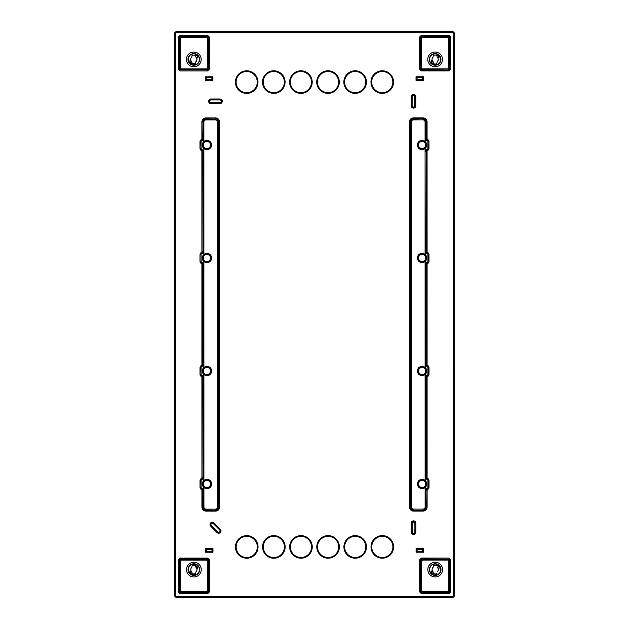<?xml version="1.0" encoding="UTF-8"?>
<svg xmlns="http://www.w3.org/2000/svg" width="629" height="629" viewBox="0 0 629 629"><rect width="100%" height="100%" fill="white"/><g stroke="black" fill="none" stroke-linecap="round" stroke-linejoin="round"><path stroke-width="0.94" d="M175.232 596.732L174.414 594.837C174.571 596.489 175.475 597.393 177.126 597.55L175.232 596.732L175.868 596.095L175.342 594.814L175.271 34.218L175.798 32.944L177.079 32.409L451.85 32.378L453.132 32.905L453.658 34.186L453.729 594.782L453.202 596.056L451.921 596.591L177.15 596.622L175.868 596.095M453.729 594.782L454.633 594.782L453.839 596.701L451.944 597.519C453.595 597.353 454.5 596.449 454.657 594.806L454.586 34.163C454.429 32.511 453.525 31.607 451.874 31.45L177.071 31.505C175.405 31.647 174.5 32.551 174.343 34.194L174.367 34.218C174.492 32.551 175.397 31.647 177.056 31.481L451.874 31.45C453.517 31.599 454.429 32.504 454.586 34.163L454.657 594.798C454.5 596.457 453.595 597.361 451.944 597.519L177.126 597.55C175.475 597.393 174.571 596.489 174.414 594.837L174.343 34.202L175.161 32.299L175.798 32.944M433.35 63.34A4.34 4.34 180 0 0 433.609 63.45L433.609 63.804M436.652 63.804L436.652 63.45A4.34 4.34 180 0 0 436.856 63.364M436.911 55.423A4.34 4.34 180 0 0 433.405 55.399M433.609 63.45L433.625 63.773A4.639 4.639 0 0 0 436.652 63.765L436.652 63.45M412.891 107.024L414.086 107.024M192.026 63.372A4.34 4.34 180 0 0 195.533 63.395M195.588 55.454A4.34 4.34 180 0 0 192.081 55.431M414.48 522.196L412.6 522.188M195.65 565.66A4.34 4.34 180 0 0 195.391 565.55L195.391 565.204M192.348 565.196L192.348 565.55A4.34 4.34 180 0 0 192.144 565.636M192.089 573.577A4.34 4.34 180 0 0 195.595 573.601M195.391 565.55L195.375 565.227A4.639 4.639 0 0 0 192.348 565.235L192.348 565.55M436.974 565.628A4.34 4.34 180 0 0 433.467 565.605M433.412 573.546A4.34 4.34 180 0 0 436.919 573.569M412.129 96.764A1.352 1.352 0 0 1 414.448 95.812A1.352 1.352 0 0 1 414.841 96.764L414.841 105.806A1.352 1.352 0 0 1 412.53 106.765A1.352 1.352 0 0 1 412.129 105.806L412.129 96.764L412.081 105.806A1.407 1.407 0 0 0 414.024 107.103A1.407 1.407 0 0 0 414.888 105.806L415.793 105.806A2.304 2.304 0 0 1 413.489 108.117A2.304 2.304 0 0 1 411.177 105.806L411.177 96.772A2.304 2.304 0 0 1 415.116 95.136A2.304 2.304 0 0 1 415.793 96.764L415.793 105.806M219.67 529.948L213.31 523.525A1.407 1.407 0 0 0 211.32 523.525A1.407 1.407 0 0 0 211.328 525.514L210.684 526.151A2.304 2.304 0 0 1 210.684 522.888A2.304 2.304 0 0 1 213.946 522.888L213.278 523.556L219.67 529.948A1.352 1.352 0 0 1 219.67 531.867A1.352 1.352 0 0 1 217.752 531.867L211.36 525.474L217.752 531.867M213.278 523.556A1.352 1.352 0 0 0 211.36 523.556A1.352 1.352 0 0 0 211.36 525.474M425.699 252.001L425.086 253.22L426.305 253.22L426.737 252.355L425.99 251.466L425.699 252.001L426.305 252.614L425.086 253.22L425.078 149.773L425.982 151.526L427.075 150.763A2.697 2.697 0 0 0 428.986 148.185L428.986 141.824A2.697 2.697 0 0 0 427.075 139.245L427.075 121.963A4.088 4.088 0 0 0 422.979 117.867L413.489 117.867A4.088 4.088 0 0 0 409.4 121.963L409.448 507.013L410.54 507.013L410.493 121.963L411.397 121.963L411.445 507.013A2.091 2.091 0 0 0 413.536 509.105L423.026 509.105A2.091 2.091 0 0 0 425.125 507.013L425.118 488.733L426.022 490.486L427.115 489.724A2.697 2.697 0 0 0 429.033 487.145L429.033 480.784A2.697 2.697 0 0 0 427.115 478.205L426.21 477.285L425.723 477.977L426.336 478.59L426.934 478.158M427.115 478.205L427.107 376.747A2.697 2.697 0 0 0 429.017 374.161L429.017 367.808A2.697 2.697 0 0 0 427.099 365.229L426.203 364.309L425.715 365.001L426.32 365.606L426.918 365.174M425.715 365.001L425.102 366.22L426.32 366.22L426.32 365.606L425.102 366.22L425.094 262.757L426.187 264.667L427.091 263.748A2.697 2.697 0 0 0 429.002 261.169L429.002 254.808A2.697 2.697 0 0 0 427.091 252.229L425.99 251.466L426.171 151.683L426.187 251.309M246.741 558.222A11.298 11.298 0 0 0 258.039 546.923A11.298 11.298 0 0 0 246.741 535.625A11.298 11.298 0 0 0 235.443 546.931A11.298 11.298 0 0 0 246.741 558.222M273.859 558.222A11.298 11.298 0 0 0 285.149 546.923A11.298 11.298 0 0 0 273.851 535.625A11.298 11.298 0 0 0 262.552 546.923A11.298 11.298 0 0 0 273.859 558.222M300.969 558.214A11.298 11.298 0 0 0 312.267 546.916A11.298 11.298 0 0 0 300.969 535.625A11.298 11.298 0 0 0 289.67 546.923A11.298 11.298 0 0 0 300.969 558.214A11.275 11.275 0 0 1 289.694 546.923A11.275 11.275 0 0 1 300.969 535.649A11.275 11.275 0 0 1 312.243 546.916A11.275 11.275 0 0 1 300.969 558.19M328.086 558.214A11.298 11.298 0 0 0 339.385 546.916A11.298 11.298 0 0 0 328.086 535.617A11.298 11.298 0 0 0 316.788 546.916A11.298 11.298 0 0 0 328.086 558.214A11.275 11.275 0 0 1 316.812 546.916A11.275 11.275 0 0 1 328.086 535.641A11.275 11.275 0 0 1 339.361 546.916A11.275 11.275 0 0 1 328.086 558.19M355.204 558.214A11.298 11.298 0 0 0 366.495 546.908A11.298 11.298 0 0 0 355.196 535.617A11.298 11.298 0 0 0 343.906 546.916A11.298 11.298 0 0 0 355.204 558.214A11.275 11.275 0 0 1 343.929 546.916A11.275 11.275 0 0 1 355.196 535.641A11.275 11.275 0 0 1 366.471 546.908A11.275 11.275 0 0 1 355.204 558.182M382.314 558.206A11.298 11.298 0 0 0 393.612 546.908A11.298 11.298 0 0 0 382.314 535.609A11.298 11.298 0 0 0 371.016 546.908A11.298 11.298 0 0 0 382.314 558.206A11.275 11.275 0 0 1 371.039 546.908A11.275 11.275 0 0 1 382.314 535.633A11.275 11.275 0 0 1 393.589 546.908A11.275 11.275 0 0 1 382.314 558.182M178.274 591.889L180.083 593.69L207.664 593.682L209.473 591.881L207.46 592.573L207.452 560.109L180.287 560.109L180.287 591.677L208.364 591.669A0.904 0.904 -45 0 1 207.46 592.573L180.287 592.581A0.904 0.904 45 0 1 179.383 591.677L180.287 591.677L180.106 592.762L179.202 591.858L178.274 591.889L178.274 559.904L179.383 560.109A0.904 0.904 135 0 1 180.287 559.205L207.452 559.205A0.904 0.904 -135 0 1 208.356 560.109L208.569 591.873L208.561 559.904L207.452 560.109L207.452 559.205L209.465 559.889L207.664 558.096L180.075 558.096L178.274 559.904M448.988 558.065L421.399 558.065L419.598 559.873L419.598 591.85L421.399 593.658L448.996 593.65L450.796 591.85L450.789 559.865L448.988 558.065L448.98 558.969L449.884 559.873L449.892 591.842L448.988 592.746L448.996 593.65M419.527 37.119L419.535 69.111L421.336 70.904L448.925 70.904L450.726 69.096L450.726 37.111L448.917 35.31L421.336 35.318L419.527 37.119L420.636 37.331A0.904 0.904 135 0 1 421.54 36.427L421.548 68.891L448.713 68.891L448.713 37.323L420.636 37.331L420.439 69.096L420.431 37.127L421.336 36.223L448.713 36.419A0.904 0.904 -135 0 1 449.617 37.323L448.713 37.323L448.894 36.238L449.798 37.142L450.726 37.111M180.012 70.935L207.601 70.935L209.402 69.127L209.402 37.15L207.601 35.342L180.004 35.35L178.204 37.15L178.211 69.135L180.012 70.935L180.02 70.031L179.116 69.127L179.108 37.158L180.216 36.458L180.224 68.923L207.389 68.923L207.389 37.355L179.312 37.363A0.904 0.904 135 0 1 180.216 36.458L207.389 36.451A0.904 0.904 -135 0 1 208.293 37.355L207.389 37.355L207.57 36.27L208.498 37.15L207.594 36.246L207.601 35.342M246.686 93.391A11.298 11.298 0 0 0 257.976 82.092A11.298 11.298 0 0 0 246.678 70.794A11.298 11.298 0 0 0 235.38 82.092A11.298 11.298 0 0 0 246.686 93.391M273.796 93.383A11.298 11.298 0 0 0 285.094 82.085A11.298 11.298 0 0 0 273.796 70.786A11.298 11.298 0 0 0 262.497 82.092A11.298 11.298 0 0 0 273.796 93.383A11.275 11.275 0 0 1 262.521 82.092A11.275 11.275 0 0 1 273.796 70.818A11.275 11.275 0 0 1 285.071 82.085A11.275 11.275 0 0 1 273.796 93.359M300.914 93.383A11.298 11.298 0 0 0 312.212 82.085A11.298 11.298 0 0 0 300.906 70.786A11.298 11.298 0 0 0 289.615 82.085A11.298 11.298 0 0 0 300.914 93.383A11.275 11.275 0 0 1 289.639 82.085A11.275 11.275 0 0 1 300.906 70.81A11.275 11.275 0 0 1 312.181 82.085A11.275 11.275 0 0 1 300.914 93.359M328.031 93.375A11.298 11.298 0 0 0 339.322 82.077A11.298 11.298 0 0 0 328.024 70.786A11.298 11.298 0 0 0 316.725 82.085A11.298 11.298 0 0 0 328.031 93.375A11.275 11.275 0 0 1 316.757 82.085A11.275 11.275 0 0 1 328.024 70.81A11.275 11.275 0 0 1 339.298 82.077A11.275 11.275 0 0 1 328.031 93.351M355.141 93.375A11.298 11.298 0 0 0 366.44 82.077A11.298 11.298 0 0 0 355.141 70.778A11.298 11.298 0 0 0 343.843 82.077A11.298 11.298 0 0 0 355.141 93.375A11.275 11.275 0 0 1 343.866 82.077A11.275 11.275 0 0 1 355.141 70.802A11.275 11.275 0 0 1 366.416 82.077A11.275 11.275 0 0 1 355.141 93.351M382.259 93.375A11.298 11.298 0 0 0 393.557 82.069A11.298 11.298 0 0 0 382.251 70.778A11.298 11.298 0 0 0 370.961 82.077A11.298 11.298 0 0 0 382.259 93.375M203.285 263.999L203.898 262.78L202.68 262.78A1.588 1.588 0 0 1 201.091 261.192L201.091 254.839L200.187 254.839A2.492 2.492 0 0 1 202.247 252.386L201.893 252.253A2.697 2.697 0 0 0 199.983 254.839L199.983 261.192A2.697 2.697 0 0 0 201.901 263.779L202.805 264.691L203.285 263.999L202.68 263.394L203.898 262.78L203.906 366.243L202.813 364.333L201.909 365.252A2.697 2.697 0 0 0 199.998 367.831L199.998 374.192A2.697 2.697 0 0 0 201.909 376.771L202.813 377.691L202.098 376.818M202.098 365.205L203.906 366.243L202.687 366.243A1.588 1.588 0 0 0 201.107 367.831L201.107 374.192A1.588 1.588 0 0 0 202.695 375.78L203.914 375.78L203.301 376.999L202.695 376.386L203.914 375.78L203.922 479.227L203.018 477.474L201.925 478.237A2.697 2.697 0 0 0 200.006 480.815L200.014 487.176A2.697 2.697 0 0 0 201.925 489.755L202.829 490.667L202.113 489.802M203.316 478.009L202.703 478.614L203.922 479.227L202.703 479.227A1.588 1.588 0 0 0 201.123 480.815L201.123 487.168A1.588 1.588 0 0 0 202.703 488.757L203.922 488.757L203.316 489.975L202.703 489.37L203.922 488.757L203.93 507.037A2.091 2.091 0 0 0 206.021 509.136L215.511 509.128A2.091 2.091 0 0 0 217.603 507.037L217.555 121.987A2.091 2.091 0 0 0 215.464 119.895L205.974 119.895A2.091 2.091 0 0 0 203.882 121.987L203.882 140.267L202.782 138.356L201.885 139.276A2.697 2.697 0 0 0 199.967 141.855L199.967 148.216A2.697 2.697 0 0 0 201.885 150.795L202.79 151.715L202.066 150.842M433.507 573.585L433.129 571.879A3.082 3.082 0 0 1 433.129 567.295L433.507 565.589M437.815 567.893L439.136 568.191L437.815 567.893A3.121 3.121 0 0 1 437.289 571.895A3.082 3.082 0 0 0 437.257 567.295M437.847 567.853A3.169 3.169 0 0 0 437.336 567.256M433.585 565.235L436.833 565.212L439.089 567.209L438.712 566.414M433.554 565.212L433.129 567.295M433.098 567.279A3.121 3.121 0 0 0 432.571 571.274L431.258 570.983L431.258 571.989L433.585 573.931M433.129 571.879L433.483 573.852L431.258 571.989M431.258 570.983L432.548 571.321A3.169 3.169 0 0 0 433.059 571.918M440.756 569.583A5.559 5.559 0 0 1 435.197 575.142A5.559 5.559 0 0 1 429.638 569.583A5.559 5.559 0 0 1 435.197 564.024A5.559 5.559 0 0 1 440.756 569.583M439.136 568.191L439.136 567.177M436.833 573.962A4.67 4.67 0 0 1 435.197 574.253L433.483 573.852M429.379 569.583A5.81 5.81 0 0 0 435.197 575.401A5.81 5.81 0 0 0 441.008 569.583A5.81 5.81 0 0 0 435.197 563.773A5.81 5.81 0 0 0 429.379 569.583M421.611 560.667L421.021 560.667L422.193 560.667L421.611 560.667L421.611 591.645L449.688 591.637A0.904 0.904 -45 0 1 448.784 592.542L421.406 592.754L421.399 593.658M419.598 591.85L420.502 591.85L420.502 559.873L421.406 558.969L448.776 559.173A0.904 0.904 -135 0 1 449.68 560.077L450.789 559.865M419.598 559.873L420.707 560.077L420.526 591.826L421.611 592.549A0.904 0.904 45 0 1 420.707 591.645L421.611 591.645L421.611 592.549L448.784 592.542L448.776 560.077L449.68 560.077L449.688 591.637L450.796 591.85M421.399 558.065L421.611 559.173L420.966 560.722L420.707 560.077M422.193 560.667L421.611 560.077L448.776 560.077L448.776 559.173L421.611 559.173M420.526 591.826L421.43 592.73M439.089 568.129L439.089 567.209M436.903 565.322L438.665 566.446M431.305 571.046L431.305 571.965M436.817 55.383L437.194 57.097A3.082 3.082 0 0 1 437.194 61.673L436.817 63.38M433.444 63.38L433.066 61.673A3.082 3.082 0 0 1 433.066 57.097L433.444 55.383M437.194 57.097L436.738 55.038M437.784 57.656L439.073 57.986L437.784 57.656A3.169 3.169 0 0 0 437.273 57.05M433.066 61.673L433.42 63.647L431.612 62.554L433.499 63.757A4.67 4.67 0 0 0 436.77 63.757L437.226 61.689A3.121 3.121 0 0 0 437.753 57.695M433.523 55.038L436.77 55.014L438.649 56.217L439.073 57.986M440.693 59.385A5.559 5.559 0 0 1 435.134 64.944A5.559 5.559 0 0 1 429.568 59.385A5.559 5.559 0 0 1 435.126 53.827A5.559 5.559 0 0 1 440.693 59.385M433.491 55.006L433.035 57.074A3.121 3.121 0 0 0 432.508 61.076L431.187 60.785L431.659 62.523M431.612 62.554L431.195 61.791M429.316 59.385A5.81 5.81 0 0 0 435.134 65.196A5.81 5.81 0 0 0 440.945 59.385A5.81 5.81 0 0 0 435.126 53.575A5.81 5.81 0 0 0 429.316 59.385M448.925 70.904L449.617 68.891A0.904 0.904 -45 0 1 448.713 69.795L448.713 68.891L449.617 68.891L449.798 37.142M421.336 35.318L421.336 36.223L448.894 36.238M449.798 69.072L448.902 69.976L421.548 69.795A0.904 0.904 45 0 1 420.644 68.891L421.548 68.891L421.367 69.976L420.463 69.072M448.902 69.976L421.367 69.976M448.917 35.31L448.917 36.215L449.821 37.119L449.829 69.096L450.726 69.096M419.535 69.111L420.439 69.096L421.344 70L421.336 70.904M431.187 60.785L432.477 61.115A3.169 3.169 0 0 0 432.988 61.721M431.242 60.84L431.242 61.768M436.841 55.116L438.649 56.217M439.073 56.98L438.602 56.24M439.018 57.003L439.018 57.931M417.113 551.169L422.641 551.279L417.113 551.169L417.011 549.557L422.641 549.557L417.011 549.557M416.084 548.63L423.569 548.63L423.569 552.207L422.664 551.303L416.988 551.303L416.084 552.207L416.084 548.63L416.988 549.534L417.011 551.279M422.539 551.169L422.641 549.557L422.641 551.279M422.539 549.667L417.113 549.667M423.569 548.63L422.664 549.534M192.183 565.62L191.806 567.327A3.082 3.082 0 0 0 191.806 571.903L192.183 573.617M195.556 565.62L195.933 567.327A3.082 3.082 0 0 1 195.933 571.903L195.556 573.617M191.727 571.95L192.16 573.884L190.398 572.76L189.982 571.069L191.216 571.344A3.169 3.169 0 0 0 191.727 571.95L191.806 571.903M191.216 571.344L191.247 571.305A3.121 3.121 0 0 1 191.774 567.311L191.806 567.327M192.16 573.884L192.238 573.994A4.67 4.67 0 0 0 195.509 573.994L195.477 573.962M192.262 573.962L190.398 572.76M195.509 573.994L195.965 571.926A3.121 3.121 0 0 0 196.492 567.924L197.813 568.215L197.805 567.209L195.509 565.243L192.23 565.243L191.774 567.311M188.307 569.615A5.559 5.559 0 0 0 193.874 575.173A5.559 5.559 0 0 0 199.432 569.615A5.559 5.559 0 0 0 193.866 564.056A5.559 5.559 0 0 0 188.307 569.615M191.247 571.305L189.982 571.069M189.982 571.997L189.927 571.014M189.927 572.02L190.351 572.783M188.055 569.615A5.81 5.81 0 0 0 193.874 575.425A5.81 5.81 0 0 0 199.684 569.615A5.81 5.81 0 0 0 193.866 563.804A5.81 5.81 0 0 0 188.055 569.615M207.664 593.682L207.664 592.777L180.106 592.762M180.075 558.096L180.075 559L179.171 559.904L179.179 591.881L180.083 592.785L180.083 593.69M197.813 568.215L196.523 567.885A3.169 3.169 0 0 0 196.012 567.279L195.933 567.327M196.012 567.279L195.477 565.267M195.58 565.353L197.805 567.209M197.758 568.16L197.758 567.232M195.493 55.415L195.871 57.121A3.082 3.082 0 0 1 195.871 61.705L195.493 63.411M192.12 63.411L191.743 61.705A3.082 3.082 0 0 1 191.743 57.129L192.12 55.415M195.871 57.121L195.415 55.069M196.452 57.679L197.742 58.017L196.452 57.679A3.169 3.169 0 0 0 195.941 57.082M190.288 62.585L189.911 60.871L191.153 61.147A3.169 3.169 0 0 0 191.664 61.744L192.097 63.678L190.288 62.585L193.803 64.087A4.67 4.67 0 0 0 195.446 63.788L195.902 61.721A3.121 3.121 0 0 0 196.429 57.726M192.199 55.069L195.438 55.038L197.325 56.248L197.742 58.017M193.803 64.976A5.559 5.559 0 0 1 188.244 59.417A5.559 5.559 0 0 1 193.803 53.858A5.559 5.559 0 0 1 199.362 59.417A5.559 5.559 0 0 1 193.803 64.976M192.167 55.038L191.711 57.105A3.121 3.121 0 0 0 191.185 61.107L189.911 60.871M189.864 61.823L189.864 60.809M187.992 59.417A5.81 5.81 0 0 0 193.803 65.227A5.81 5.81 0 0 0 199.621 59.417A5.81 5.81 0 0 0 193.803 53.599A5.81 5.81 0 0 0 187.992 59.417M209.402 37.15L208.498 37.15L208.293 68.923A0.904 0.904 -45 0 1 207.389 69.827L180.224 69.827A0.904 0.904 45 0 1 179.32 68.923L178.211 69.135M208.474 37.174L208.293 68.923L207.389 68.923L207.389 69.827L180.224 69.827L180.224 68.923L179.32 68.923L179.312 37.363L178.204 37.15M207.57 70.008L208.474 69.104M209.402 69.127L208.498 69.127L207.594 70.031L207.601 70.935M207.57 36.27L180.012 36.254L180.004 35.35M189.911 61.791L190.335 62.554M195.517 55.148L197.325 56.248M197.742 57.011L197.278 56.272M197.695 57.035L197.695 57.954M206.359 77.721L211.989 77.721L206.461 77.831L205.431 76.793L212.917 76.793L211.989 77.721M212.917 76.793L212.917 80.37L211.989 79.443L206.359 79.443L205.431 80.37L205.431 76.793M206.461 77.831L206.461 79.333L211.989 79.443M211.887 79.333L211.887 77.831M206.461 79.333L212.012 79.466L212.012 77.697L206.336 77.697L206.336 79.466M416.021 80.339L416.021 76.769L416.948 77.697L422.586 77.697L423.514 76.769L423.514 80.339L416.021 80.339L416.948 79.411L422.586 79.411L423.514 80.339M422.476 79.309L417.058 79.309L417.058 77.799L422.476 77.799L422.586 79.411M212.052 551.303L206.414 551.303L211.942 551.201L212.979 552.231L205.486 552.231L206.414 551.303M205.486 552.231L205.486 548.661L206.414 549.589L212.052 549.589L212.979 548.661L212.979 552.231M206.524 551.201L206.414 549.589M211.942 551.201L212.052 549.589M206.524 549.691L211.942 549.691M177.079 32.409L177.056 31.481L175.161 32.299M453.658 34.186L454.563 34.186L453.768 32.268L451.85 31.474L451.85 32.378M418.552 370.984A3.522 3.522 0 0 1 422.083 367.462A3.522 3.522 0 0 1 425.605 370.984A3.522 3.522 0 0 1 422.083 374.514A3.522 3.522 0 0 1 418.552 370.984M418.568 483.968A3.522 3.522 0 0 1 422.09 480.438A3.522 3.522 0 0 1 425.621 483.96A3.522 3.522 0 0 1 422.09 487.491A3.522 3.522 0 0 1 418.568 483.968M418.529 145.008A3.522 3.522 0 0 1 422.051 141.486A3.522 3.522 0 0 1 425.574 145.008A3.522 3.522 0 0 1 422.051 148.53A3.522 3.522 0 0 1 418.529 145.008M418.537 257.992A3.522 3.522 0 0 1 422.067 254.462A3.522 3.522 0 0 1 425.589 257.984A3.522 3.522 0 0 1 422.067 261.515A3.522 3.522 0 0 1 418.537 257.992M427.107 376.747L426.32 375.749A1.588 1.588 0 0 0 427.909 374.161L427.909 367.808A1.588 1.588 0 0 0 426.32 366.22M425.723 477.977L425.118 479.196L426.336 479.196L426.336 478.59L425.118 479.196L425.102 375.749L426.203 377.659L426.21 477.285M429.033 480.784L428.829 480.784A2.492 2.492 0 0 0 426.769 478.331L426.022 477.442L426.006 377.51L426.753 376.614A2.492 2.492 0 0 0 428.813 374.161L429.017 374.161M426.918 376.795L426.203 377.659M425.125 507.013L426.022 507.013L426.022 490.486L426.218 507.013L427.122 507.013L427.115 489.724M426.934 489.771L426.218 490.644M425.731 489.952L426.336 488.733A1.588 1.588 0 0 0 427.924 487.145L427.924 480.784A1.588 1.588 0 0 0 426.336 479.196M426.336 488.733L425.118 488.733L426.769 489.598A2.492 2.492 0 0 0 428.829 487.145L429.033 487.145M425.715 376.968L426.32 376.362L425.102 375.749L426.32 375.749M429.017 367.808L428.813 367.808A2.492 2.492 0 0 0 426.753 365.355L426.006 364.466L425.998 264.51L426.745 263.622L426.313 262.757A1.588 1.588 0 0 0 427.893 261.169L427.893 254.808A1.588 1.588 0 0 0 426.305 253.22M426.902 263.795L426.745 263.622A2.492 2.492 0 0 0 428.797 261.169L429.002 261.169M425.699 263.968L426.313 263.362L425.094 262.757L426.313 262.757M429.002 254.808L428.797 254.808A2.492 2.492 0 0 0 426.737 252.355L426.902 252.182M425.684 150.991L426.297 149.773A1.588 1.588 0 0 0 427.877 148.185L427.877 141.832A1.588 1.588 0 0 0 426.297 140.243L425.078 140.243L425.684 139.025L426.297 139.63L426.887 139.198L426.171 138.333L426.729 139.379A2.492 2.492 0 0 1 428.781 141.824L427.877 141.832M426.297 149.773L425.078 149.773L426.729 150.638A2.492 2.492 0 0 0 428.781 148.185L428.986 148.185M426.894 150.818L426.171 151.683M411.397 121.963A2.091 2.091 0 0 1 413.489 119.872L422.979 119.864L422.979 118.96A2.996 2.996 0 0 1 425.975 121.963L425.684 139.025M426.297 140.243L426.297 139.63L425.078 140.243L425.07 121.963A2.091 2.091 0 0 0 422.979 119.864M246.741 535.656A11.275 11.275 0 0 1 258.016 546.923A11.275 11.275 0 0 1 246.741 558.198A11.275 11.275 0 0 1 235.466 546.931A11.275 11.275 0 0 1 246.741 535.656M246.741 557.53A10.599 10.599 0 0 0 257.34 546.923A10.599 10.599 0 0 0 246.741 536.325A10.599 10.599 0 0 0 236.142 546.931A10.599 10.599 0 0 0 246.741 557.53M246.741 536.348A10.575 10.575 0 0 1 257.316 546.923A10.575 10.575 0 0 1 246.741 557.498A10.575 10.575 0 0 1 236.166 546.931A10.575 10.575 0 0 1 246.741 536.348M273.851 535.649A11.275 11.275 0 0 1 285.126 546.923A11.275 11.275 0 0 1 273.859 558.198A11.275 11.275 0 0 1 262.584 546.923A11.275 11.275 0 0 1 273.851 535.649M273.859 557.522A10.599 10.599 0 0 0 284.457 546.923A10.599 10.599 0 0 0 273.851 536.325A10.599 10.599 0 0 0 263.252 546.923A10.599 10.599 0 0 0 273.859 557.522M273.851 536.348A10.575 10.575 0 0 1 284.426 546.923A10.575 10.575 0 0 1 273.859 557.498A10.575 10.575 0 0 1 263.276 546.923A10.575 10.575 0 0 1 273.851 536.348M300.969 557.522A10.599 10.599 0 0 0 311.567 546.916A10.599 10.599 0 0 0 300.969 536.317A10.599 10.599 0 0 0 290.37 546.923A10.599 10.599 0 0 0 300.969 557.522M300.969 536.348A10.575 10.575 0 0 1 311.544 546.916A10.575 10.575 0 0 1 300.969 557.491A10.575 10.575 0 0 1 290.394 546.923A10.575 10.575 0 0 1 300.969 536.348M328.086 557.514A10.599 10.599 0 0 0 338.685 546.916A10.599 10.599 0 0 0 328.086 536.317A10.599 10.599 0 0 0 317.488 546.916A10.599 10.599 0 0 0 328.086 557.514M328.086 536.34A10.575 10.575 0 0 1 338.661 546.916A10.575 10.575 0 0 1 328.086 557.491A10.575 10.575 0 0 1 317.511 546.916A10.575 10.575 0 0 1 328.086 536.34M355.204 557.514A10.599 10.599 0 0 0 365.803 546.908A10.599 10.599 0 0 0 355.196 536.309A10.599 10.599 0 0 0 344.598 546.916A10.599 10.599 0 0 0 355.204 557.514M355.196 536.34A10.575 10.575 0 0 1 365.771 546.908A10.575 10.575 0 0 1 355.204 557.491A10.575 10.575 0 0 1 344.621 546.916A10.575 10.575 0 0 1 355.196 536.34M382.314 557.506A10.599 10.599 0 0 0 392.913 546.908A10.599 10.599 0 0 0 382.314 536.309A10.599 10.599 0 0 0 371.715 546.908A10.599 10.599 0 0 0 382.314 557.506A10.575 10.575 0 0 1 371.739 546.908A10.575 10.575 0 0 1 382.314 536.333A10.575 10.575 0 0 1 392.889 546.908A10.575 10.575 0 0 1 382.314 557.483M414.896 532.205L414.896 523.171A1.352 1.352 0 0 0 413.544 521.811A1.352 1.352 0 0 0 412.184 523.171L412.184 532.205A1.352 1.352 0 0 0 413.544 533.565A1.352 1.352 0 0 0 414.896 532.205L415.848 532.205A2.304 2.304 0 0 1 413.544 534.516A2.304 2.304 0 0 1 411.232 532.205L411.232 523.171A2.304 2.304 0 0 1 413.536 520.859A2.304 2.304 0 0 1 415.848 523.171L415.848 532.205M210.943 102.669L219.977 102.669A1.352 1.352 0 0 0 221.337 101.308A1.352 1.352 0 0 0 219.977 99.956L210.943 99.956A1.352 1.352 0 0 0 209.583 101.316A1.352 1.352 0 0 0 210.943 102.669L210.943 103.62A2.304 2.304 0 0 1 208.631 101.316A2.304 2.304 0 0 1 210.943 99.005L219.977 99.005A2.304 2.304 0 0 1 222.289 101.308A2.304 2.304 0 0 1 219.977 103.62L210.943 103.62M246.678 70.818A11.275 11.275 0 0 1 257.953 82.092A11.275 11.275 0 0 1 246.686 93.367A11.275 11.275 0 0 1 235.411 82.092A11.275 11.275 0 0 1 246.678 70.818M246.678 92.691A10.599 10.599 0 0 0 257.285 82.092A10.599 10.599 0 0 0 246.678 71.494A10.599 10.599 0 0 0 236.079 82.092A10.599 10.599 0 0 0 246.678 92.691M246.678 71.517A10.575 10.575 0 0 1 257.253 82.092A10.575 10.575 0 0 1 246.678 92.667A10.575 10.575 0 0 1 236.103 82.092A10.575 10.575 0 0 1 246.678 71.517M273.796 92.691A10.599 10.599 0 0 0 284.394 82.085A10.599 10.599 0 0 0 273.796 71.486A10.599 10.599 0 0 0 263.197 82.092A10.599 10.599 0 0 0 273.796 92.691M273.796 71.509A10.575 10.575 0 0 1 284.371 82.085A10.575 10.575 0 0 1 273.796 92.66A10.575 10.575 0 0 1 263.221 82.092A10.575 10.575 0 0 1 273.796 71.509M300.914 92.683A10.599 10.599 0 0 0 311.512 82.085A10.599 10.599 0 0 0 300.906 71.486A10.599 10.599 0 0 0 290.307 82.085A10.599 10.599 0 0 0 300.914 92.683M300.906 71.509A10.575 10.575 0 0 1 311.489 82.085A10.575 10.575 0 0 1 300.914 92.66A10.575 10.575 0 0 1 290.339 82.085A10.575 10.575 0 0 1 300.906 71.509M328.031 92.683A10.599 10.599 0 0 0 338.63 82.077A10.599 10.599 0 0 0 328.024 71.478A10.599 10.599 0 0 0 317.425 82.085A10.599 10.599 0 0 0 328.031 92.683M328.024 71.509A10.575 10.575 0 0 1 338.599 82.077A10.575 10.575 0 0 1 328.024 92.652A10.575 10.575 0 0 1 317.448 82.085A10.575 10.575 0 0 1 328.024 71.509M355.141 92.675A10.599 10.599 0 0 0 365.74 82.077A10.599 10.599 0 0 0 355.141 71.478A10.599 10.599 0 0 0 344.543 82.077A10.599 10.599 0 0 0 355.141 92.675A10.575 10.575 0 0 1 344.566 82.077A10.575 10.575 0 0 1 355.141 71.502A10.575 10.575 0 0 1 365.716 82.077A10.575 10.575 0 0 1 355.141 92.652M382.251 70.802A11.275 11.275 0 0 1 393.526 82.069A11.275 11.275 0 0 1 382.259 93.344A11.275 11.275 0 0 1 370.984 82.077A11.275 11.275 0 0 1 382.251 70.802M382.259 92.675A10.599 10.599 0 0 0 392.858 82.069A10.599 10.599 0 0 0 382.251 71.47A10.599 10.599 0 0 0 371.653 82.077A10.599 10.599 0 0 0 382.259 92.675A10.575 10.575 0 0 1 371.684 82.077A10.575 10.575 0 0 1 382.251 71.502A10.575 10.575 0 0 1 392.834 82.069A10.575 10.575 0 0 1 382.259 92.652M203.458 483.992A3.522 3.522 0 0 1 206.98 480.47A3.522 3.522 0 0 1 210.503 483.992A3.522 3.522 0 0 1 206.98 487.514A3.522 3.522 0 0 1 203.458 483.992M203.442 371.016A3.522 3.522 0 0 1 206.965 367.485A3.522 3.522 0 0 1 210.495 371.008A3.522 3.522 0 0 1 206.965 374.538A3.522 3.522 0 0 1 203.442 371.016M203.426 258.016A3.522 3.522 0 0 1 206.949 254.486A3.522 3.522 0 0 1 210.479 258.016A3.522 3.522 0 0 1 206.949 261.538A3.522 3.522 0 0 1 203.426 258.016M203.411 145.04A3.522 3.522 0 0 1 206.933 141.509A3.522 3.522 0 0 1 210.463 145.032A3.522 3.522 0 0 1 206.941 148.562A3.522 3.522 0 0 1 203.411 145.04M203.301 376.999L203.018 477.474L202.813 377.691M202.106 478.182L202.829 477.317M199.998 374.192L200.203 367.831A2.492 2.492 0 0 1 202.255 365.378L203.002 364.49L202.994 264.534L202.082 263.826M203.301 365.024L202.687 366.243M202.695 375.78L202.263 376.645A2.492 2.492 0 0 1 200.203 374.192L201.107 374.192M200.014 487.176L200.219 480.815A2.492 2.492 0 0 1 202.271 478.362L202.703 479.227M202.703 488.757L202.271 489.621A2.492 2.492 0 0 1 200.219 487.176L201.123 487.168M201.925 489.755L201.925 507.037L203.025 507.037L203.316 489.975M203.882 121.987L202.978 121.987L202.978 138.514L202.231 139.402L202.664 140.267A1.588 1.588 0 0 0 201.076 141.855L201.076 148.216A1.588 1.588 0 0 0 202.664 149.804L203.882 149.804L203.269 151.023L202.231 150.669A2.492 2.492 0 0 1 200.171 148.216L201.076 148.216M202.066 139.229L202.231 139.402A2.492 2.492 0 0 0 200.171 141.855L199.967 141.855M203.269 139.048L202.664 139.662L203.882 140.267L202.664 140.267M202.664 149.804L202.664 150.41L203.882 149.804L203.898 253.251L202.994 251.49L203.269 151.023M203.285 252.032L202.247 252.386L202.994 251.49L202.79 151.715M202.082 252.205L202.797 251.341M202.68 253.251L203.898 253.251L202.68 252.638L202.68 253.251A1.588 1.588 0 0 0 201.091 254.839M202.68 262.78L202.247 263.645A2.492 2.492 0 0 1 200.187 261.192L201.091 261.192M414.456 95.82L412.514 95.82M412.569 533.156L414.511 533.156M415.793 96.764L414.888 96.764A1.407 1.407 0 0 0 412.946 95.466A1.407 1.407 0 0 0 412.081 96.764L411.177 96.772M210.684 526.151L217.076 532.543L217.713 531.898A1.407 1.407 0 0 0 219.702 531.898A1.407 1.407 0 0 0 219.702 529.917L220.339 529.28L213.946 522.888M217.076 532.543A2.304 2.304 0 0 0 220.339 532.543A2.304 2.304 0 0 0 220.339 529.28M409.448 507.013A4.088 4.088 0 0 0 413.536 511.11L423.026 511.102A4.088 4.088 0 0 0 427.122 507.013M427.091 263.748L427.099 365.229M427.091 252.229L427.075 150.763M209.473 591.881L209.465 559.889M205.486 548.661L212.979 548.661M423.569 552.207L416.084 552.207M212.917 80.37L205.431 80.37M416.021 76.769L423.514 76.769M201.909 365.252L201.901 263.779M201.909 376.771L201.925 478.237M201.925 507.037A4.088 4.088 0 0 0 206.021 511.133L215.511 511.133A4.088 4.088 0 0 0 219.6 507.037L219.552 121.987A4.088 4.088 0 0 0 215.464 117.89L205.974 117.898A4.088 4.088 0 0 0 201.878 121.987L201.885 139.276M201.885 150.795L201.893 252.253M454.586 34.163L454.633 594.782M442.564 569.583A7.367 7.367 0 0 0 435.197 562.216A7.367 7.367 0 0 0 427.83 569.583A7.367 7.367 0 0 0 435.197 576.95A7.367 7.367 0 0 0 442.564 569.583M449.869 591.818L448.964 592.722M448.957 558.992L449.861 559.896M420.526 559.896L421.43 558.992M442.494 59.385A7.367 7.367 0 0 0 435.126 52.018A7.367 7.367 0 0 0 427.767 59.385A7.367 7.367 0 0 0 435.134 66.753A7.367 7.367 0 0 0 442.494 59.385M420.455 37.15L421.359 36.246M201.233 569.615A7.367 7.367 0 0 0 193.866 562.247A7.367 7.367 0 0 0 186.506 569.615A7.367 7.367 0 0 0 193.874 576.982A7.367 7.367 0 0 0 201.233 569.615M207.664 558.096L207.656 559L180.075 559L180.287 560.109L179.383 560.109L179.202 591.858M208.545 591.85L207.641 592.754M207.633 559.024L208.537 559.928M179.202 559.928L180.098 559.024M201.17 59.417A7.367 7.367 0 0 0 193.803 52.05A7.367 7.367 0 0 0 186.436 59.417A7.367 7.367 0 0 0 193.803 66.784A7.367 7.367 0 0 0 201.17 59.417M179.131 37.182L180.036 36.278M180.043 70.008L179.139 69.104M422.609 77.674L416.925 77.674L416.925 79.435L422.609 79.435L422.609 77.674M206.391 549.565L206.391 551.326L212.075 551.326L212.075 549.565L206.391 549.565M175.342 594.814L174.437 594.814L174.367 34.218L175.271 34.218M177.15 596.622L177.15 597.526L451.929 597.495L451.921 596.591M453.839 596.701L453.202 596.056M453.768 32.268L453.132 32.905M413.536 511.11L413.536 510.205L423.026 510.198L413.536 510.205A3.192 3.192 0 0 1 410.352 507.013L410.305 121.963L409.4 121.963M427.075 121.963L426.171 121.963A3.192 3.192 0 0 0 422.979 118.771L413.489 118.967A2.996 2.996 0 0 0 410.493 121.963L410.305 121.963A3.192 3.192 0 0 1 413.489 118.771L413.489 119.872M413.536 509.105L413.536 510.009A2.996 2.996 0 0 1 410.54 507.013L411.445 507.013M422.09 479.298A4.67 4.67 0 0 0 417.428 483.968A4.67 4.67 0 0 0 422.09 488.631A4.67 4.67 0 0 0 426.761 483.96A4.67 4.67 0 0 0 422.09 479.298M422.051 140.338A4.67 4.67 0 0 0 417.381 145.008A4.67 4.67 0 0 0 422.051 149.678A4.67 4.67 0 0 0 426.721 145.008A4.67 4.67 0 0 0 422.051 140.338M422.067 253.322A4.67 4.67 0 0 0 417.397 257.992A4.67 4.67 0 0 0 422.067 262.655A4.67 4.67 0 0 0 426.729 257.984A4.67 4.67 0 0 0 422.067 253.322M422.083 366.322A4.67 4.67 0 0 0 417.412 370.984A4.67 4.67 0 0 0 422.083 375.655A4.67 4.67 0 0 0 426.745 370.984A4.67 4.67 0 0 0 422.083 366.322M422.083 367.218A3.766 3.766 0 0 0 418.316 370.984A3.766 3.766 0 0 0 422.083 374.75A3.766 3.766 0 0 0 425.841 370.984A3.766 3.766 0 0 0 422.083 367.218M422.09 480.202A3.766 3.766 0 0 0 418.332 483.968A3.766 3.766 0 0 0 422.09 487.727A3.766 3.766 0 0 0 425.857 483.96A3.766 3.766 0 0 0 422.09 480.202M422.051 141.242A3.766 3.766 0 0 0 418.285 145.008A3.766 3.766 0 0 0 422.051 148.774A3.766 3.766 0 0 0 425.817 145.008A3.766 3.766 0 0 0 422.051 141.242M422.067 254.226A3.766 3.766 0 0 0 418.301 257.992A3.766 3.766 0 0 0 422.067 261.75A3.766 3.766 0 0 0 425.825 257.984A3.766 3.766 0 0 0 422.067 254.226M426.203 364.309L426.187 264.667M427.909 367.808L428.813 367.808L428.813 374.161L427.909 374.161M427.924 480.784L428.829 480.784L428.829 487.145L427.924 487.145M423.026 509.105L423.026 510.009A2.996 2.996 0 0 0 426.022 507.013L426.218 507.013A3.192 3.192 0 0 1 423.026 510.198L423.026 511.102M427.893 261.169L428.797 261.169L428.797 254.808L427.893 254.808M427.877 148.185L428.781 148.185L428.986 141.824M426.171 138.333L426.171 121.963L425.07 121.963M422.979 117.867L422.979 118.771L413.489 118.771L413.489 117.867M412.184 523.171L412.137 532.205A1.407 1.407 0 0 0 413.544 533.612A1.407 1.407 0 0 0 414.943 532.205L414.896 523.171M415.848 523.171L414.943 523.171A1.407 1.407 0 0 0 413.544 521.763A1.407 1.407 0 0 0 412.137 523.171L411.232 523.171M411.232 532.205L412.184 532.205M219.977 99.956L210.943 99.909A1.407 1.407 0 0 0 209.536 101.316A1.407 1.407 0 0 0 210.943 102.716L219.977 102.669M219.977 103.62L219.977 102.716A1.407 1.407 0 0 0 221.384 101.308A1.407 1.407 0 0 0 219.977 99.909L219.977 99.005M210.943 99.005L210.943 99.956M411.177 105.806L412.129 105.806M414.841 105.806L414.841 96.764M202.805 264.691L202.813 364.333M206.965 366.345A4.67 4.67 0 0 0 202.302 371.016A4.67 4.67 0 0 0 206.965 375.678A4.67 4.67 0 0 0 211.635 371.008A4.67 4.67 0 0 0 206.965 366.345M206.949 253.345A4.67 4.67 0 0 0 202.286 258.016A4.67 4.67 0 0 0 206.949 262.678A4.67 4.67 0 0 0 211.619 258.016A4.67 4.67 0 0 0 206.949 253.345M206.933 140.369A4.67 4.67 0 0 0 202.271 145.04A4.67 4.67 0 0 0 206.941 149.702A4.67 4.67 0 0 0 211.603 145.032A4.67 4.67 0 0 0 206.933 140.369M206.98 479.322A4.67 4.67 0 0 0 202.31 483.992A4.67 4.67 0 0 0 206.98 488.662A4.67 4.67 0 0 0 211.651 483.992A4.67 4.67 0 0 0 206.98 479.322M206.98 480.226A3.766 3.766 0 0 0 203.214 483.992A3.766 3.766 0 0 0 206.98 487.758A3.766 3.766 0 0 0 210.746 483.992A3.766 3.766 0 0 0 206.98 480.226M206.965 367.25A3.766 3.766 0 0 0 203.198 371.016A3.766 3.766 0 0 0 206.965 374.774A3.766 3.766 0 0 0 210.731 371.008A3.766 3.766 0 0 0 206.965 367.25M206.949 254.25A3.766 3.766 0 0 0 203.191 258.016A3.766 3.766 0 0 0 206.949 261.782A3.766 3.766 0 0 0 210.715 258.016A3.766 3.766 0 0 0 206.949 254.25M206.933 141.273A3.766 3.766 0 0 0 203.175 145.04A3.766 3.766 0 0 0 206.941 148.798A3.766 3.766 0 0 0 210.699 145.032A3.766 3.766 0 0 0 206.933 141.273M215.464 119.895L215.464 118.991A2.996 2.996 0 0 1 218.46 121.987L218.507 507.037L218.648 121.987L217.555 121.987M217.603 507.037L218.507 507.037A2.996 2.996 0 0 1 215.511 510.033L215.511 509.128M219.552 121.987L218.648 121.987A3.192 3.192 0 0 0 215.464 118.795L215.464 117.89M215.511 511.133L215.511 510.229A3.192 3.192 0 0 0 218.695 507.037L219.6 507.037M202.829 490.667L202.829 507.037A3.192 3.192 0 0 0 206.021 510.229L215.511 510.229L206.021 510.04A2.996 2.996 0 0 1 203.025 507.037L203.93 507.037M206.021 509.136L206.021 511.133M201.123 480.815L200.006 480.815M201.107 367.831L199.998 367.831M202.782 138.356L202.978 121.987A2.996 2.996 0 0 1 205.974 118.991L215.464 118.991L205.974 118.802L205.974 119.895M205.974 117.898L205.974 118.802A3.192 3.192 0 0 0 202.782 121.987L201.878 121.987M201.076 141.855L200.171 141.855L199.967 148.216M199.983 261.192L199.983 254.839"/></g></svg>
